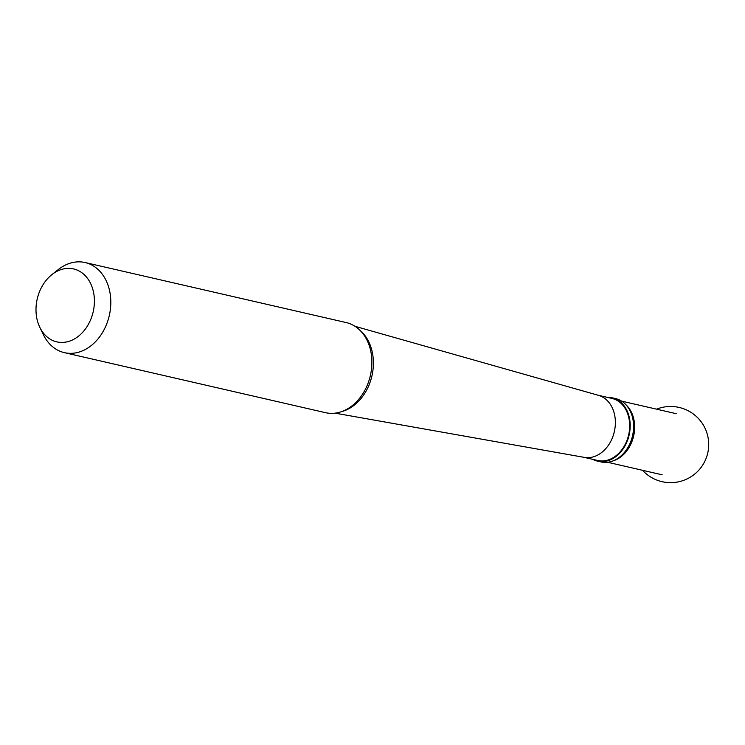 <?xml version="1.0" encoding="UTF-8"?>
<svg xmlns="http://www.w3.org/2000/svg" width="745" height="745" viewBox="0 0 745 745"><rect width="100%" height="100%" fill="white"/><g stroke="black" fill="none" stroke-linecap="round" stroke-linejoin="round"><path stroke-width="1.12" d="M607.082 397.299A32.501 24.93 102.9 0 1 612.12 397.783A32.501 24.93 102.9 0 1 629.134 435.043A32.501 24.93 102.9 0 1 597.555 461.127A32.501 24.93 102.9 0 1 592.815 459.358M583.857 457.3L597.704 460.485A31.839 24.427 -77.1 0 0 628.64 434.922A31.839 24.427 -77.1 0 0 611.971 398.426L598.123 395.241M597.555 461.127L600.945 461.909A32.501 24.93 -77.1 0 0 612.241 461.183A32.501 24.93 -77.1 0 0 632.524 435.816A32.501 24.93 -77.1 0 0 625.353 404.144A32.501 24.93 -77.1 0 0 615.5 398.556L612.12 397.783M612.241 461.183L614.057 460.54A31.364 24.054 -77.1 0 0 633.622 436.076A31.364 24.054 -77.1 0 0 626.713 405.513L625.353 404.144M39.82 327.344L43.378 334.691A46.227 35.462 -77.1 0 0 64.377 352.646L325.453 412.665A46.227 35.462 -77.1 0 0 359.034 398.957A46.227 35.462 -77.1 0 0 370.395 349.554A46.227 35.462 -77.1 0 0 346.164 322.557L85.098 262.538A46.227 35.462 -77.1 0 0 58.361 269.513L51.945 274.579A37.427 28.71 -77.1 0 0 37.25 298.838A37.427 28.71 -77.1 0 0 39.82 327.344A37.427 28.71 -77.1 0 0 79.259 335.576A37.427 28.71 -77.1 0 0 91.02 284.394A37.427 28.71 -77.1 0 0 51.945 274.579M64.377 352.646A46.227 35.462 -77.1 0 0 109.301 315.535A46.227 35.462 -77.1 0 0 85.098 262.538M335.073 413.149L584.322 457.383A31.839 24.427 -77.1 0 0 614.336 431.634A31.839 24.427 -77.1 0 0 598.58 395.372L355.03 326.319M360.003 330.333A44.858 34.41 102.9 0 1 371.895 376.067A44.858 34.41 102.9 0 1 341.294 411.706M607.575 462.263L662.165 474.807M621.628 401.136L676.218 413.68M642.516 470.291A38.097 38.097 0 0 0 704.072 426.345A38.097 38.097 0 0 0 656.568 409.163"/></g></svg>
